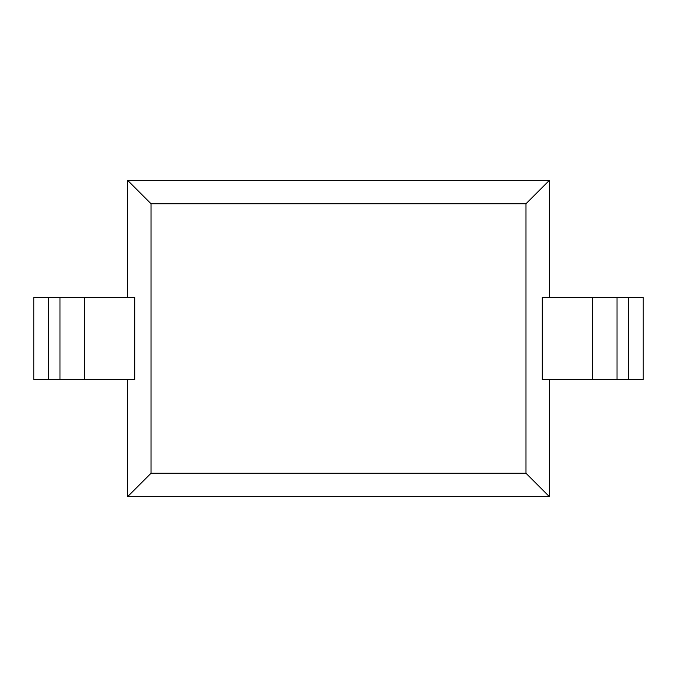 <?xml version="1.0" encoding="UTF-8"?>
<svg xmlns="http://www.w3.org/2000/svg" width="677" height="677" viewBox="0 0 677 677"><rect width="100%" height="100%" fill="white"/><g stroke="black" fill="none" stroke-linecap="round" stroke-linejoin="round"><path stroke-width="1.02" d="M525.978 473.248L525.978 203.752L151.022 203.752L151.022 473.248L525.978 473.248L549.411 496.681L127.589 496.681L151.157 473.121M127.589 297.491L127.589 180.319L151.157 203.879M84.405 379.509L134.723 379.509L134.723 297.491L33.85 297.491L33.85 379.509L84.405 379.509L84.405 297.491M127.589 496.681L127.589 379.509M549.411 379.509L549.411 496.681M592.595 297.491L542.277 297.491L542.277 379.509L643.15 379.509L643.15 297.491L592.595 297.491L592.595 379.509M525.978 203.752L549.411 180.319L549.411 297.491M127.589 180.319L549.411 180.319M48.516 297.491L48.516 379.509M59.974 297.491L59.974 379.509M628.484 379.509L628.484 297.491M617.026 379.509L617.026 297.491"/></g></svg>
